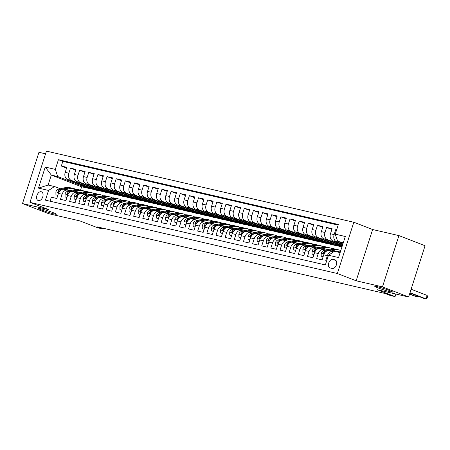 <?xml version="1.0" encoding="UTF-8"?>
<svg xmlns="http://www.w3.org/2000/svg" width="450" height="450" viewBox="0 0 450 450"><rect width="100%" height="100%" fill="white"/><g stroke="black" fill="none" stroke-linecap="round" stroke-linejoin="round"><path stroke-width="0.67" d="M53.319 212.726A9.338 0.652 17.8 0 1 56.351 214.222A9.338 0.652 17.8 0 1 51.047 213.143A9.338 0.652 17.8 0 1 41.608 210.015A9.338 0.652 17.8 0 1 38.571 208.513A9.338 0.652 17.8 0 1 43.881 209.599A9.338 0.652 17.8 0 1 53.319 212.726M389.503 290.531A9.338 0.652 17.8 0 1 392.541 292.033A9.338 0.652 17.8 0 1 387.231 290.947A9.338 0.652 17.8 0 1 377.798 287.82A9.338 0.652 17.8 0 1 374.76 286.324A9.338 0.652 17.8 0 1 380.064 287.404A9.338 0.652 17.8 0 1 389.503 290.531M38.407 200.604A4.669 2.987 -68.9 0 0 42.694 197.049A4.669 2.987 -68.9 0 0 41.518 191.818A4.669 2.987 -68.9 0 0 41.259 191.739A4.669 2.987 -68.9 0 0 36.973 195.294A4.669 2.987 -68.9 0 0 38.149 200.526A4.669 2.987 -68.9 0 0 38.407 200.604M45.568 153.827L38.959 152.297L22.5 203.563L48.639 213.671L79.971 220.922L97.746 227.796L102.319 228.853L102.561 228.099M353.812 222.249L46.44 151.11L29.981 202.376L337.354 273.51L353.812 222.249L372.634 229.523L356.169 280.789L382.472 286.875L398.931 235.609L372.634 229.523M398.931 235.609L425.07 245.717L408.611 296.983L377.28 289.733L395.055 296.601L395.882 294.036M382.472 286.875L408.611 296.983M50.034 201.212L51.317 197.201L56.807 198.472L58.432 193.416L62.089 194.265A5.833 4.466 -77 0 1 67.59 190.192A5.833 4.466 -77 0 1 68.051 190.339L69.457 190.879M62.089 194.265L60.469 199.322L65.953 200.593L67.579 195.531L71.241 196.38A5.833 4.466 -77 0 1 76.736 192.313A5.833 4.466 -77 0 1 77.198 192.454L78.604 192.999M71.241 196.38L69.615 201.437L75.105 202.708L76.725 197.651L80.387 198.495A5.833 4.466 -77 0 1 85.883 194.428A5.833 4.466 -77 0 1 86.349 194.574L87.75 195.114M80.387 198.495L78.761 203.552L84.251 204.823L85.877 199.766L89.533 200.616A5.833 4.466 -77 0 1 95.034 196.549A5.833 4.466 -77 0 1 95.496 196.689L96.902 197.235M89.533 200.616L87.907 205.672L93.397 206.944L95.023 201.887L98.679 202.731A5.833 4.466 -77 0 1 104.181 198.664A5.833 4.466 -77 0 1 104.642 198.804L106.048 199.35M98.679 202.731L97.059 207.787L102.549 209.059L104.169 204.002L107.831 204.851A5.833 4.466 -77 0 1 113.327 200.779A5.833 4.466 -77 0 1 113.794 200.925L115.194 201.465M107.831 204.851L106.206 209.908L111.696 211.174L113.321 206.117L116.978 206.966A5.833 4.466 -77 0 1 122.473 202.899A5.833 4.466 -77 0 1 122.94 203.04L124.346 203.586M116.978 206.966L115.352 212.023L120.842 213.294L122.468 208.237L126.124 209.081A5.833 4.466 -77 0 1 131.625 205.014A5.833 4.466 -77 0 1 132.086 205.161L133.493 205.701M126.124 209.081L124.504 214.138L129.988 215.409L131.614 210.352L135.276 211.202A5.833 4.466 -77 0 1 140.771 207.135A5.833 4.466 -77 0 1 141.238 207.276L142.639 207.816M135.276 211.202L133.65 216.259L139.14 217.53L140.76 212.473L144.422 213.317A5.833 4.466 -77 0 1 149.917 209.25A5.833 4.466 -77 0 1 150.384 209.391L151.791 209.936M144.422 213.317L142.796 218.374L148.286 219.645L149.912 214.588L153.568 215.438A5.833 4.466 -77 0 1 159.069 211.365A5.833 4.466 -77 0 1 159.531 211.511L160.937 212.051M153.568 215.438L151.948 220.494L157.433 221.76L159.058 216.703L162.72 217.553A5.833 4.466 -77 0 1 168.216 213.486A5.833 4.466 -77 0 1 168.677 213.626L170.083 214.172M162.72 217.553L161.094 222.609L166.584 223.881L168.204 218.824L171.866 219.667A5.833 4.466 -77 0 1 177.362 215.601A5.833 4.466 -77 0 1 177.829 215.741L179.229 216.287M171.866 219.667L170.241 224.724L175.731 225.996L177.356 220.939L181.013 221.788A5.833 4.466 -77 0 1 186.514 217.721A5.833 4.466 -77 0 1 186.975 217.862L188.381 218.402M181.013 221.788L179.393 226.845L184.877 228.116L186.502 223.059L190.159 223.903A5.833 4.466 -77 0 1 195.66 219.836A5.833 4.466 -77 0 1 196.121 219.977L197.528 220.523M190.159 223.903L188.539 228.96L194.029 230.231L195.649 225.174L199.311 226.018A5.833 4.466 -77 0 1 204.806 221.951A5.833 4.466 -77 0 1 205.273 222.097L206.674 222.638M199.311 226.018L197.685 231.081L203.175 232.346L204.801 227.289L208.457 228.139A5.833 4.466 -77 0 1 213.958 224.072A5.833 4.466 -77 0 1 214.419 224.213L215.826 224.758M208.457 228.139L206.831 233.196L212.321 234.467L213.947 229.41L217.603 230.254A5.833 4.466 -77 0 1 223.104 226.187A5.833 4.466 -77 0 1 223.566 226.328L224.972 226.873M217.603 230.254L215.983 235.311L221.473 236.582L223.093 231.525L226.755 232.374A5.833 4.466 -77 0 1 232.251 228.302A5.833 4.466 -77 0 1 232.718 228.448L234.118 228.988M226.755 232.374L225.129 237.431L230.619 238.703L232.239 233.64L235.901 234.489A5.833 4.466 -77 0 1 241.397 230.422A5.833 4.466 -77 0 1 241.864 230.563L243.27 231.109M235.901 234.489L234.276 239.546L239.766 240.817L241.391 235.761L245.047 236.604A5.833 4.466 -77 0 1 250.549 232.537A5.833 4.466 -77 0 1 251.01 232.684L252.416 233.224M245.047 236.604L243.428 241.661L248.912 242.933L250.537 237.876L254.199 238.725A5.833 4.466 -77 0 1 259.695 234.658A5.833 4.466 -77 0 1 260.156 234.799L261.562 235.344M254.199 238.725L252.574 243.782L258.064 245.053L259.684 239.996L263.346 240.84A5.833 4.466 -77 0 1 268.841 236.773A5.833 4.466 -77 0 1 269.308 236.914L270.714 237.459M263.346 240.84L261.72 245.897L267.21 247.168L268.836 242.111L272.492 242.961A5.833 4.466 -77 0 1 277.993 238.888A5.833 4.466 -77 0 1 278.454 239.034L279.861 239.574M272.492 242.961L270.872 248.018L276.356 249.283L277.982 244.226L281.644 245.076A5.833 4.466 -77 0 1 287.139 241.009A5.833 4.466 -77 0 1 287.601 241.149L289.007 241.695M281.644 245.076L280.018 250.132L285.508 251.404L287.128 246.347L290.79 247.191A5.833 4.466 -77 0 1 296.286 243.124A5.833 4.466 -77 0 1 296.752 243.27L298.153 243.81M290.79 247.191L289.164 252.248L294.654 253.519L296.28 248.462L299.936 249.311A5.833 4.466 -77 0 1 305.438 245.244A5.833 4.466 -77 0 1 305.899 245.385L307.305 245.925M299.936 249.311L298.311 254.368L303.801 255.639L305.426 250.583L309.082 251.426A5.833 4.466 -77 0 1 314.584 247.359A5.833 4.466 -77 0 1 315.045 247.5L316.451 248.046M309.082 251.426L307.463 256.483L312.952 257.754L314.572 252.697L318.234 253.547A5.833 4.466 -77 0 1 323.73 249.474A5.833 4.466 -77 0 1 324.197 249.621L325.598 250.161M318.234 253.547L316.609 258.604L322.099 259.869L323.724 254.812A5.833 4.466 -77 0 1 329.22 250.746L332.876 251.595A5.833 4.466 -77 0 1 333.343 251.736L333.624 251.843M336.662 229.753L335.767 229.545L336.623 229.871M342.669 244.699L332.887 240.913A5.833 4.466 -77 0 1 330.486 233.752L332.106 228.696L326.616 227.424L331.864 229.455M342.264 245.959L323.736 238.798A5.833 4.466 103 0 1 321.334 231.638L322.959 226.581L317.469 225.309L322.718 227.34M341.921 247.028L314.589 236.678A5.833 4.466 103 0 1 312.188 229.517L313.813 224.46L308.323 223.194L313.566 225.219M339.564 246.336L331.374 244.586L305.443 234.562A5.833 4.466 103 0 1 303.041 227.402L304.661 222.345L299.177 221.074L304.419 223.104M330.412 244.215L322.223 242.471L296.297 232.442A5.833 4.466 103 0 1 293.889 225.287L295.515 220.23L290.025 218.959L295.273 220.984M321.266 242.1L313.076 240.351L287.145 230.327A5.833 4.466 103 0 1 284.743 223.166L286.369 218.109L280.879 216.838L286.127 218.869M312.12 239.979L303.93 238.236L277.999 228.212A5.833 4.466 103 0 1 275.597 221.051L277.217 215.994L271.733 214.723L276.975 216.754M302.968 237.864L294.784 236.121L268.852 226.091A5.833 4.466 103 0 1 266.445 218.936L268.071 213.874L262.581 212.608L267.829 214.633M293.822 235.749L285.632 234L259.701 223.976A5.833 4.466 103 0 1 257.299 216.816L258.924 211.759L253.434 210.487L258.683 212.518M284.676 233.629L276.486 231.885L250.554 221.861A5.833 4.466 103 0 1 248.153 214.701L249.778 209.644L244.288 208.373L249.531 210.398M275.524 231.514L267.339 229.764L241.408 219.741A5.833 4.466 103 0 1 239.006 212.58L240.626 207.523L235.136 206.252L240.384 208.282M266.377 229.399L258.188 227.649L232.256 217.626A5.833 4.466 103 0 1 229.854 210.465L231.48 205.408L225.99 204.137L231.238 206.167M257.231 227.278L249.041 225.534L223.11 215.505A5.833 4.466 103 0 1 220.708 208.35L222.334 203.293L216.844 202.022L222.086 204.047M248.085 225.163L239.895 223.414L213.964 213.39A5.833 4.466 103 0 1 211.562 206.229L213.182 201.172L207.697 199.901L212.94 201.932M238.933 223.042L230.743 221.299L204.817 211.275A5.833 4.466 103 0 1 202.41 204.114L204.036 199.058L198.546 197.786L203.794 199.811M229.787 220.928L221.597 219.184L195.666 209.154A5.833 4.466 103 0 1 193.264 201.994L194.889 196.937L189.399 195.671L194.642 197.696M220.641 218.812L212.451 217.063L186.519 207.039A5.833 4.466 103 0 1 184.118 199.879L185.737 194.822L180.253 193.551L185.496 195.581M211.489 216.692L203.304 214.948L177.373 204.919A5.833 4.466 103 0 1 174.966 197.764L176.591 192.707L171.101 191.436L176.349 193.461M202.343 214.577L194.153 212.828L168.221 202.804A5.833 4.466 103 0 1 165.819 195.643L167.445 190.586L161.955 189.315L167.203 191.346M193.196 212.456L185.006 210.713L159.075 200.689A5.833 4.466 103 0 1 156.673 193.528L158.293 188.471L152.809 187.2L158.051 189.231M184.044 210.341L175.86 208.597L149.929 198.568A5.833 4.466 103 0 1 147.527 191.413L149.147 186.351L143.657 185.085L148.905 187.11M174.898 208.226L166.708 206.477L140.777 196.453A5.833 4.466 103 0 1 138.375 189.292L140.001 184.236L134.511 182.964L139.759 184.995M165.752 206.106L157.562 204.362L131.631 194.333A5.833 4.466 103 0 1 129.229 187.178L130.854 182.121L125.364 180.849L130.607 182.874M156.6 203.991L148.416 202.241L122.484 192.218A5.833 4.466 103 0 1 120.082 185.057L121.703 180L116.212 178.729L121.461 180.759M147.454 201.87L139.264 200.126L113.338 190.102A5.833 4.466 103 0 1 110.931 182.942L112.556 177.885L107.066 176.614L112.314 178.644M138.308 199.755L130.118 198.011L104.186 187.982A5.833 4.466 103 0 1 101.784 180.827L103.41 175.764L97.92 174.499L103.163 176.524M129.161 197.64L120.971 195.891L95.04 185.867A5.833 4.466 103 0 1 92.638 178.706L94.258 173.649L88.774 172.378L94.016 174.409M120.009 195.519L111.819 193.776L85.894 183.752A5.833 4.466 103 0 1 83.486 176.591L85.112 171.534L79.622 170.263L84.87 172.288M110.863 193.404L102.673 191.655L76.742 181.631A5.833 4.466 103 0 1 74.34 174.471L75.966 169.414L70.476 168.143L75.724 170.173M395.055 296.601L390.482 295.543L385.251 293.524L97.093 226.834L102.319 228.853M334.952 259.858L332.944 259.391A4.522 2.891 -68.9 0 0 328.793 262.839A4.522 2.891 -68.9 0 0 329.929 267.907A4.522 2.891 -68.9 0 0 330.182 267.981L332.196 268.447A4.522 2.891 -68.9 0 0 336.347 265.005A4.522 2.891 -68.9 0 0 335.205 259.937A4.522 2.891 -68.9 0 0 334.952 259.858L335.441 260.049M92.565 189.169L81.636 186.789L51.311 175.067L48.111 185.04L54.512 186.525L48.549 190.446L45.439 200.149L325.367 264.932L328.478 255.234L334.44 251.308L340.127 252.624M48.549 190.446L38.486 188.117L45.248 167.057L55.311 169.386L58.427 159.688L338.355 224.477L335.239 234.174L345.302 236.503L338.541 257.563L328.478 255.234M101.717 191.289L97.183 190.389L71.258 180.36A5.833 4.466 -77 0 1 68.85 173.205L70.476 168.143M97.183 190.389L93.527 189.54L67.596 179.516L71.258 180.36M106.335 192.504L80.404 182.481A5.833 4.466 -77 0 1 78.002 175.32L79.622 170.263M115.481 194.619L89.55 184.596A5.833 4.466 -77 0 1 87.148 177.435L88.774 172.378M124.627 196.74L98.696 186.711A5.833 4.466 -77 0 1 96.294 179.556L97.92 174.499M133.779 198.855L107.848 188.831A5.833 4.466 -77 0 1 105.446 181.671L107.066 176.614M142.926 200.976L116.994 190.946A5.833 4.466 -77 0 1 114.593 183.791L116.212 178.729M152.072 203.091L126.141 193.067A5.833 4.466 -77 0 1 123.739 185.906L125.364 180.849M161.224 205.206L135.293 195.182A5.833 4.466 -77 0 1 132.885 188.021L134.511 182.964M170.37 207.326L144.439 197.297A5.833 4.466 -77 0 1 142.037 190.142L143.657 185.085M179.516 209.441L153.585 199.417A5.833 4.466 -77 0 1 151.183 192.257L152.809 187.2M188.662 211.562L162.737 201.532A5.833 4.466 -77 0 1 160.329 194.372L161.955 189.315M197.814 213.677L171.883 203.653A5.833 4.466 -77 0 1 169.481 196.493L171.101 191.436M206.961 215.792L181.029 205.768A5.833 4.466 -77 0 1 178.627 198.607L180.253 193.551M216.107 217.912L190.176 207.883A5.833 4.466 -77 0 1 187.774 200.728L189.399 195.671M225.259 220.028L199.328 210.004A5.833 4.466 -77 0 1 196.926 202.843L198.546 197.786M234.405 222.143L208.474 212.119A5.833 4.466 -77 0 1 206.072 204.958L207.697 199.901M243.551 224.263L217.62 214.239A5.833 4.466 -77 0 1 215.218 207.079L216.844 202.022M252.703 226.378L226.772 216.354A5.833 4.466 -77 0 1 224.364 209.194L225.99 204.137M261.849 228.499L235.918 218.469A5.833 4.466 -77 0 1 233.516 211.314L235.136 206.252M270.996 230.614L245.064 220.59A5.833 4.466 -77 0 1 242.662 213.429L244.288 208.373M280.142 232.729L254.216 222.705A5.833 4.466 -77 0 1 251.809 215.544L253.434 210.487M289.294 234.849L263.363 224.82A5.833 4.466 -77 0 1 260.961 217.665L262.581 212.608M298.44 236.964L272.509 226.941A5.833 4.466 -77 0 1 270.107 219.78L271.733 214.723M307.586 239.085L281.661 229.056A5.833 4.466 -77 0 1 279.253 221.895L280.879 216.838M316.738 241.2L290.807 231.176A5.833 4.466 -77 0 1 288.405 224.016L290.025 218.959M325.884 243.315L299.953 233.291A5.833 4.466 -77 0 1 297.551 226.131L299.177 221.074M335.031 245.436L309.099 235.406A5.833 4.466 -77 0 1 306.697 228.251L308.323 223.194M342.022 246.718L318.251 237.527A5.833 4.466 -77 0 1 315.849 230.366L317.469 225.309M342.428 245.453L327.397 239.642A5.833 4.466 -77 0 1 324.996 232.481L326.616 227.424M342.832 244.192L336.544 241.763A5.833 4.466 -77 0 1 334.142 234.602L335.767 229.545M338.152 225.107L62.82 161.387L61.329 166.028L66.572 168.058M67.596 179.516A5.833 4.466 103 0 1 65.194 172.356L66.814 167.299L61.329 166.028M326.649 260.927L325.755 260.719L327.381 255.662A5.833 4.466 -77 0 1 332.876 251.595M54.512 186.525L60.311 188.764M343.327 242.651L337.641 241.335L335.239 234.174M343.08 243.433L337.641 241.335M356.169 280.789L337.354 273.51M22.5 203.563L48.803 209.649L29.981 202.376M81.636 186.789L80.556 190.142M88.037 188.269L57.712 176.546L51.311 175.067L45.248 167.057M340.869 245.419L336.381 244.378L342.067 246.578M336.583 243.759L336.381 244.378M323.73 249.474L320.074 248.631A5.833 4.466 103 0 0 314.572 252.697M331.718 243.304L327.234 242.263L335.076 245.295M327.431 241.644L327.234 242.263M314.584 247.359L310.922 246.51A5.833 4.466 103 0 0 305.426 250.583M322.571 241.183L318.088 240.148L325.929 243.18M318.285 239.529L318.088 240.148M305.438 245.244L301.776 244.395A5.833 4.466 103 0 0 296.28 248.462M313.425 239.068L308.936 238.028L316.783 241.059M309.139 237.409L308.936 238.028M296.286 243.124L292.629 242.28A5.833 4.466 103 0 0 287.128 246.347M304.279 236.947L299.79 235.912L307.631 238.944M299.993 235.294L299.79 235.912M287.139 241.009L283.477 240.159A5.833 4.466 103 0 0 277.982 244.226M295.127 234.833L290.644 233.797L298.485 236.829M290.841 233.173L290.644 233.797M277.993 238.888L274.331 238.044A5.833 4.466 103 0 0 268.836 242.111M285.981 232.718L281.498 231.677L289.339 234.709M281.694 231.058L281.498 231.677M268.841 236.773L265.185 235.924A5.833 4.466 103 0 0 259.684 239.996M276.834 230.597L272.346 229.562L280.187 232.594M272.548 228.943L272.346 229.562M259.695 234.658L256.039 233.809A5.833 4.466 103 0 0 250.537 237.876M267.683 228.482L263.199 227.441L271.041 230.473M263.396 226.822L263.199 227.441M250.549 232.537L246.887 231.694A5.833 4.466 103 0 0 241.391 235.761M258.536 226.367L254.053 225.326L261.894 228.358M254.25 224.708L254.053 225.326M241.397 230.422L237.741 229.573A5.833 4.466 103 0 0 232.239 233.64M249.39 224.246L244.901 223.211L252.743 226.243M245.104 222.593L244.901 223.211M232.251 228.302L228.594 227.458A5.833 4.466 103 0 0 223.093 231.525M240.238 222.131L235.755 221.091L243.596 224.123M235.952 220.472L235.755 221.091M223.104 226.187L219.442 225.343A5.833 4.466 103 0 0 213.947 229.41M231.092 220.011L226.609 218.976L234.45 222.007M226.806 218.357L226.609 218.976M213.958 224.072L210.296 223.222A5.833 4.466 103 0 0 204.801 227.289M221.946 217.896L217.457 216.855L225.304 219.887M217.659 216.236L217.457 216.855M204.806 221.951L201.15 221.107A5.833 4.466 103 0 0 195.649 225.174M212.794 215.781L208.311 214.74L216.152 217.772M208.507 214.121L208.311 214.74M195.66 219.836L191.998 218.987A5.833 4.466 103 0 0 186.502 223.059M203.648 213.66L199.164 212.625L207.006 215.657M199.361 212.006L199.164 212.625M186.514 217.721L182.852 216.872A5.833 4.466 103 0 0 177.356 220.939M194.501 211.545L190.018 210.504L197.859 213.536M190.215 209.886L190.018 210.504M177.362 215.601L173.706 214.757A5.833 4.466 103 0 0 168.204 218.824M185.355 209.424L180.866 208.389L188.708 211.421M181.069 207.771L180.866 208.389M168.216 213.486L164.554 212.636A5.833 4.466 103 0 0 159.058 216.703M176.203 207.309L171.72 206.269L179.561 209.306M171.917 205.65L171.72 206.269M159.069 211.365L155.407 210.521A5.833 4.466 103 0 0 149.912 214.588M167.057 205.194L162.574 204.154L170.415 207.186M162.771 203.535L162.574 204.154M149.917 209.25L146.261 208.401A5.833 4.466 103 0 0 140.76 212.473M157.911 203.074L153.422 202.039L161.263 205.071M153.624 201.42L153.422 202.039M140.771 207.135L137.115 206.286A5.833 4.466 103 0 0 131.614 210.352M148.759 200.959L144.276 199.918L152.117 202.95M144.472 199.299L144.276 199.918M131.625 205.014L127.963 204.171A5.833 4.466 103 0 0 122.468 208.237M139.612 198.838L135.129 197.803L142.971 200.835M135.326 197.184L135.129 197.803M122.473 202.899L118.817 202.05A5.833 4.466 103 0 0 113.321 206.117M130.466 196.723L125.978 195.688L133.824 198.72M126.18 195.064L125.978 195.688M113.327 200.779L109.671 199.935A5.833 4.466 103 0 0 104.169 204.002M121.314 194.608L116.831 193.567L124.672 196.599M117.028 192.949L116.831 193.567M104.181 198.664L100.519 197.814A5.833 4.466 103 0 0 95.023 201.887M112.168 192.487L107.685 191.453L115.526 194.484M107.882 190.834L107.685 191.453M95.034 196.549L91.373 195.699A5.833 4.466 103 0 0 85.877 199.766M103.022 190.373L98.533 189.332L106.38 192.364M98.736 188.713L98.533 189.332M85.883 194.428L82.226 193.584A5.833 4.466 103 0 0 76.725 197.651M93.876 188.257L89.387 187.217L97.228 190.249M89.589 186.598L89.387 187.217M76.736 192.313L73.074 191.464A5.833 4.466 103 0 0 67.579 195.531M84.724 186.137L80.241 185.102L88.082 188.134M80.438 184.483L80.241 185.102M62.82 161.387L58.427 159.688M55.311 169.386L57.712 176.546M67.59 190.192L63.928 189.349A5.833 4.466 103 0 0 58.432 193.416M38.486 188.117L48.111 185.04M336.696 251.831L340.38 250.982A11.16 8.539 -77 0 1 340.673 250.92M409.989 292.686L426.049 298.89L423.759 298.361L409.888 293.001M339.531 252.489L340.223 252.326M340.397 251.781L338.434 252.231M411.103 289.221L427.162 295.425L426.049 298.89L427.056 298.221L427.5 296.831L427.162 295.425M336.178 251.713A9.264 7.087 -77 0 1 337.567 251.629L337.562 251.629M330.722 251.094L335.807 249.924A11.16 8.539 -77 0 1 338.873 249.913A11.16 8.539 -77 0 1 340.757 250.667M323.134 256.641L321.204 256.196L321.182 253.209A3.864 2.959 -77 0 1 323.741 250.588L331.234 248.867A11.16 8.539 -77 0 1 334.299 248.85L336.037 249.255A11.16 8.539 103 0 0 332.972 249.266L325.479 250.993A3.864 2.959 103 0 0 323.381 252.624L323.601 253.547L324.478 252.877A3.864 2.959 -77 0 1 326.233 251.347M321.204 256.196L323.072 256.838M409.584 293.946L416.902 296.775L409.483 294.261M328.961 250.695L334.069 249.519A11.16 8.539 -77 0 1 337.134 249.508L338.873 249.913M336.583 249.407A11.16 8.539 103 0 0 336.037 249.255M417.909 296.1L416.902 296.775L417.206 295.824M325.204 250.009L326.751 249.654A9.264 7.087 -77 0 1 328.421 249.514A9.264 7.087 103 0 0 328.41 249.514M321.576 248.979L326.655 247.809A11.16 8.539 -77 0 1 329.726 247.792A11.16 8.539 -77 0 1 331.914 248.743M313.988 254.526L312.058 254.076L312.036 251.094A3.864 2.959 -77 0 1 314.589 248.473L322.082 246.746A11.16 8.539 -77 0 1 325.153 246.735L326.891 247.14A11.16 8.539 103 0 0 323.82 247.151L316.327 248.878A3.864 2.959 103 0 0 314.235 250.509L314.348 251.404L315.332 250.763A3.864 2.959 -77 0 1 317.087 249.232M312.058 254.076L313.926 254.722M319.815 248.58L324.917 247.404A11.16 8.539 -77 0 1 327.988 247.393L329.726 247.792M327.431 247.286A11.16 8.539 103 0 0 326.891 247.14M316.052 247.894L317.604 247.534A9.264 7.087 -77 0 1 319.275 247.393A9.264 7.087 103 0 0 319.264 247.393M312.424 246.859L317.509 245.689A11.16 8.539 -77 0 1 320.58 245.678A11.16 8.539 -77 0 1 322.768 246.623M304.841 252.405L302.912 251.961L302.884 248.979A3.864 2.959 -77 0 1 305.443 246.358L312.936 244.631A11.16 8.539 -77 0 1 316.001 244.62L317.739 245.019A11.16 8.539 103 0 0 314.674 245.031L307.181 246.757A3.864 2.959 103 0 0 305.089 248.389L305.201 249.289L306.186 248.642A3.864 2.959 -77 0 1 307.941 247.118M302.912 251.961L304.774 252.602M310.663 246.465L315.771 245.289A11.16 8.539 -77 0 1 318.842 245.273L320.58 245.678M318.285 245.171A11.16 8.539 103 0 0 317.739 245.019M306.906 245.773L308.458 245.419A9.264 7.087 -77 0 1 310.123 245.278M303.277 244.744L308.363 243.574A11.16 8.539 -77 0 1 311.428 243.557A11.16 8.539 -77 0 1 313.622 244.507M295.689 250.29L293.766 249.84L293.738 246.859A3.864 2.959 -77 0 1 296.297 244.237L303.789 242.516A11.16 8.539 -77 0 1 306.855 242.499L308.593 242.904A11.16 8.539 103 0 0 305.527 242.916L298.035 244.643A3.864 2.959 103 0 0 295.937 246.274L296.049 247.168L297.039 246.527A3.864 2.959 -77 0 1 298.789 244.997M293.766 249.84L295.627 250.487M301.517 244.344L306.624 243.169A11.16 8.539 -77 0 1 309.69 243.157L311.428 243.557M309.139 243.056A11.16 8.539 103 0 0 308.593 242.904M297.759 243.658L299.306 243.298A9.264 7.087 -77 0 1 300.977 243.163L300.971 243.163M294.131 242.623L299.216 241.453A11.16 8.539 -77 0 1 302.282 241.442A11.16 8.539 -77 0 1 304.47 242.393M286.543 248.169L284.614 247.725L284.591 244.744A3.864 2.959 -77 0 1 287.145 242.123L294.637 240.396A11.16 8.539 -77 0 1 297.709 240.384L299.447 240.784A11.16 8.539 103 0 0 296.376 240.801L288.883 242.522A3.864 2.959 103 0 0 286.791 244.153L286.903 245.053L287.887 244.412A3.864 2.959 -77 0 1 289.642 242.882M284.614 247.725L286.481 248.366M292.371 242.229L297.478 241.054A11.16 8.539 -77 0 1 300.544 241.042L302.282 241.442M299.987 240.936A11.16 8.539 103 0 0 299.447 240.784M288.613 241.537L290.16 241.183A9.264 7.087 -77 0 1 291.831 241.042A9.264 7.087 103 0 0 291.819 241.042M284.985 240.508L290.064 239.338A11.16 8.539 -77 0 1 293.136 239.327A11.16 8.539 -77 0 1 295.324 240.272M277.397 246.054L275.468 245.61L275.445 242.623A3.864 2.959 -77 0 1 277.999 240.002L285.491 238.281A11.16 8.539 -77 0 1 288.562 238.264L290.301 238.669A11.16 8.539 103 0 0 287.229 238.68L279.737 240.407A3.864 2.959 103 0 0 277.644 242.038L277.864 242.961L278.741 242.291A3.864 2.959 -77 0 1 280.496 240.761M275.468 245.61L277.335 246.251M283.224 240.109L288.326 238.933A11.16 8.539 -77 0 1 291.397 238.922L293.136 239.327M290.841 238.821A11.16 8.539 103 0 0 290.301 238.669M279.461 239.422L281.014 239.068A9.264 7.087 -77 0 1 282.679 238.928A9.264 7.087 103 0 0 282.673 238.928M275.833 238.393L280.918 237.223A11.16 8.539 -77 0 1 283.984 237.206A11.16 8.539 -77 0 1 286.178 238.157M268.245 243.939L266.321 243.489L266.293 240.508A3.864 2.959 -77 0 1 268.852 237.887L276.345 236.16A11.16 8.539 -77 0 1 279.411 236.149L281.149 236.554A11.16 8.539 103 0 0 278.083 236.565L270.591 238.292A3.864 2.959 103 0 0 268.493 239.923L268.605 240.817L269.595 240.176A3.864 2.959 -77 0 1 271.344 238.646M266.321 243.489L268.183 244.136M274.072 237.994L279.18 236.818A11.16 8.539 -77 0 1 282.246 236.807L283.984 237.206M281.694 236.7A11.16 8.539 103 0 0 281.149 236.554M270.315 237.308L271.862 236.947A9.264 7.087 -77 0 1 273.532 236.807M266.687 236.273L271.772 235.102A11.16 8.539 -77 0 1 274.838 235.091A11.16 8.539 -77 0 1 277.026 236.036M259.099 241.819L257.169 241.374L257.147 238.393A3.864 2.959 -77 0 1 259.706 235.772L267.193 234.045A11.16 8.539 -77 0 1 270.264 234.034L272.002 234.433A11.16 8.539 103 0 0 268.931 234.45L261.444 236.171A3.864 2.959 103 0 0 259.346 237.803L259.459 238.703L260.443 238.056A3.864 2.959 -77 0 1 262.198 236.531M257.169 241.374L259.037 242.016M264.926 235.879L270.034 234.703A11.16 8.539 -77 0 1 273.099 234.686L274.838 235.091M272.548 234.585A11.16 8.539 103 0 0 272.002 234.433M261.169 235.187L262.716 234.833A9.264 7.087 -77 0 1 264.386 234.692A9.264 7.087 103 0 0 264.375 234.692M257.541 234.157L262.62 232.987A11.16 8.539 -77 0 1 265.691 232.976A11.16 8.539 -77 0 1 267.879 233.921M249.953 239.704L248.023 239.259L248.001 236.273A3.864 2.959 -77 0 1 250.554 233.651L258.047 231.93A11.16 8.539 -77 0 1 261.118 231.913L262.856 232.318A11.16 8.539 103 0 0 259.785 232.329L252.292 234.056A3.864 2.959 103 0 0 250.2 235.688L250.419 236.61L251.297 235.941A3.864 2.959 -77 0 1 253.052 234.411M248.023 239.259L249.891 239.901M255.78 233.758L260.882 232.583A11.16 8.539 -77 0 1 263.953 232.571L265.691 232.976M263.396 232.47A11.16 8.539 103 0 0 262.856 232.318M252.017 233.072L253.569 232.712A9.264 7.087 -77 0 1 255.234 232.577A9.264 7.087 103 0 0 255.229 232.577M248.389 232.037L253.474 230.867A11.16 8.539 -77 0 1 256.539 230.856A11.16 8.539 -77 0 1 258.733 231.806M240.806 237.589L238.877 237.139L238.849 234.157A3.864 2.959 -77 0 1 241.408 231.536L248.901 229.809A11.16 8.539 -77 0 1 251.966 229.798L253.704 230.197A11.16 8.539 103 0 0 250.639 230.214L243.146 231.936A3.864 2.959 103 0 0 241.054 233.572L241.161 234.467L242.151 233.826A3.864 2.959 -77 0 1 243.9 232.296M238.877 237.139L240.739 237.78M246.628 231.643L251.736 230.468A11.16 8.539 -77 0 1 254.801 230.456L256.539 230.856M254.25 230.349A11.16 8.539 103 0 0 253.704 230.197M242.871 230.951L244.417 230.597A9.264 7.087 -77 0 1 246.088 230.456L246.083 230.456M239.243 229.922L244.328 228.752A11.16 8.539 -77 0 1 247.393 228.741A11.16 8.539 -77 0 1 249.581 229.686M231.654 235.468L229.725 235.024L229.703 232.042A3.864 2.959 -77 0 1 232.262 229.421L239.754 227.694A11.16 8.539 -77 0 1 242.82 227.683L244.558 228.083A11.16 8.539 103 0 0 241.493 228.094L234 229.821A3.864 2.959 103 0 0 231.902 231.452L232.014 232.352L232.999 231.705A3.864 2.959 -77 0 1 234.754 230.181M229.725 235.024L231.593 235.665M237.482 229.528L242.589 228.352A11.16 8.539 -77 0 1 245.655 228.336L247.393 228.741M245.104 228.234A11.16 8.539 103 0 0 244.558 228.083M233.724 228.836L235.271 228.482A9.264 7.087 -77 0 1 236.942 228.341M230.096 227.807L235.176 226.637A11.16 8.539 -77 0 1 238.247 226.62A11.16 8.539 -77 0 1 240.435 227.571M222.508 233.353L220.579 232.903L220.556 229.922A3.864 2.959 -77 0 1 223.11 227.301L230.602 225.574A11.16 8.539 -77 0 1 233.674 225.562L235.412 225.968A11.16 8.539 103 0 0 232.341 225.979L224.848 227.706A3.864 2.959 103 0 0 222.756 229.337L222.868 230.231L223.852 229.59A3.864 2.959 -77 0 1 225.607 228.06M220.579 232.903L222.446 233.55M228.336 227.407L233.438 226.232A11.16 8.539 -77 0 1 236.509 226.221L238.247 226.62M235.952 226.114A11.16 8.539 103 0 0 235.412 225.968M224.572 226.721L226.125 226.361A9.264 7.087 -77 0 1 227.796 226.221A9.264 7.087 103 0 1 227.79 226.226M220.944 225.686L226.029 224.516A11.16 8.539 -77 0 1 229.101 224.505A11.16 8.539 -77 0 1 231.289 225.45M213.362 231.232L211.433 230.788L211.404 227.807A3.864 2.959 -77 0 1 213.964 225.186L221.456 223.459A11.16 8.539 -77 0 1 224.522 223.447L226.26 223.847A11.16 8.539 103 0 0 223.194 223.864L215.702 225.585A3.864 2.959 103 0 0 213.609 227.216L213.722 228.116L214.706 227.475A3.864 2.959 -77 0 1 216.461 225.945M211.433 230.788L213.294 231.429M219.184 225.292L224.291 224.117A11.16 8.539 -77 0 1 227.362 224.1L229.101 224.505M226.806 223.999A11.16 8.539 103 0 0 226.26 223.847M215.426 224.601L216.973 224.246A9.264 7.087 -77 0 1 218.644 224.106L218.638 224.106M211.798 223.571L216.883 222.401A11.16 8.539 -77 0 1 219.949 222.39A11.16 8.539 -77 0 1 222.143 223.335M204.21 229.118L202.286 228.673L202.258 225.686A3.864 2.959 -77 0 1 204.817 223.065L212.31 221.344A11.16 8.539 -77 0 1 215.376 221.327L217.114 221.732A11.16 8.539 103 0 0 214.048 221.743L206.556 223.47A3.864 2.959 103 0 0 204.458 225.101L204.677 226.024L205.554 225.354A3.864 2.959 -77 0 1 207.309 223.824M202.286 228.673L204.148 229.314M210.037 223.172L215.145 221.996A11.16 8.539 -77 0 1 218.211 221.985L219.949 222.39M217.659 221.884A11.16 8.539 103 0 0 217.114 221.732M206.28 222.486L207.827 222.131A9.264 7.087 -77 0 1 209.498 221.991A9.264 7.087 103 0 0 209.486 221.991M202.652 221.456L207.731 220.281A11.16 8.539 -77 0 1 210.803 220.269A11.16 8.539 -77 0 1 212.991 221.22M195.064 227.002L193.134 226.553L193.112 223.571A3.864 2.959 -77 0 1 195.666 220.95L203.158 219.223A11.16 8.539 -77 0 1 206.229 219.212L207.968 219.611A11.16 8.539 103 0 0 204.896 219.628L197.404 221.349A3.864 2.959 103 0 0 195.311 222.986L195.424 223.881L196.408 223.239A3.864 2.959 -77 0 1 198.163 221.709M193.134 226.553L195.002 227.194M200.891 221.057L205.993 219.881A11.16 8.539 -77 0 1 209.064 219.87L210.803 220.269M208.507 219.763A11.16 8.539 103 0 0 207.968 219.611M197.134 220.371L198.681 220.011A9.264 7.087 -77 0 1 200.351 219.87M193.5 219.336L198.585 218.166A11.16 8.539 -77 0 1 201.656 218.154A11.16 8.539 -77 0 1 203.844 219.099M185.917 224.882L183.988 224.438L183.966 221.456A3.864 2.959 -77 0 1 186.519 218.835L194.012 217.108A11.16 8.539 -77 0 1 197.078 217.097L198.816 217.496A11.16 8.539 103 0 0 195.75 217.507L188.257 219.234A3.864 2.959 103 0 0 186.165 220.866L186.278 221.766L187.262 221.119A3.864 2.959 -77 0 1 189.017 219.594M183.988 224.438L185.856 225.079M191.739 218.942L196.847 217.766A11.16 8.539 -77 0 1 199.918 217.749L201.656 218.154M199.361 217.648A11.16 8.539 103 0 0 198.816 217.496M187.982 218.25L189.534 217.896A9.264 7.087 -77 0 1 191.199 217.755A9.264 7.087 103 0 0 191.194 217.755M184.354 217.221L189.439 216.051A11.16 8.539 -77 0 1 192.504 216.034A11.16 8.539 -77 0 1 194.698 216.984M176.766 222.767L174.842 222.317L174.814 219.336A3.864 2.959 -77 0 1 177.373 216.714L184.866 214.993A11.16 8.539 -77 0 1 187.931 214.976L189.669 215.381A11.16 8.539 103 0 0 186.604 215.393L179.111 217.119A3.864 2.959 103 0 0 177.013 218.751L177.126 219.645L178.116 219.004A3.864 2.959 -77 0 1 179.865 217.474M174.842 222.317L176.704 222.964M182.593 216.821L187.701 215.646A11.16 8.539 -77 0 1 190.766 215.634L192.504 216.034M190.215 215.533A11.16 8.539 103 0 0 189.669 215.381M178.836 216.135L180.382 215.775A9.264 7.087 -77 0 1 182.053 215.64A9.264 7.087 103 0 0 182.047 215.634M175.208 215.1L180.292 213.93A11.16 8.539 -77 0 1 183.358 213.919A11.16 8.539 -77 0 1 185.546 214.869M167.619 220.646L165.69 220.202L165.667 217.221A3.864 2.959 -77 0 1 168.221 214.599L175.714 212.873A11.16 8.539 -77 0 1 178.785 212.861L180.523 213.261A11.16 8.539 103 0 0 177.452 213.278L169.959 214.999A3.864 2.959 103 0 0 167.867 216.63L167.979 217.53L168.964 216.889A3.864 2.959 -77 0 1 170.719 215.359M165.69 220.202L167.558 220.843M173.447 214.706L178.554 213.531A11.16 8.539 -77 0 1 181.62 213.514L183.358 213.919M181.063 213.412A11.16 8.539 103 0 0 180.523 213.261M169.689 214.014L171.236 213.66A9.264 7.087 -77 0 1 172.907 213.519A9.264 7.087 103 0 0 172.896 213.519M166.061 212.985L171.141 211.815A11.16 8.539 -77 0 1 174.212 211.804A11.16 8.539 -77 0 1 176.4 212.749M158.473 218.531L156.544 218.087L156.521 215.1A3.864 2.959 -77 0 1 159.075 212.479L166.567 210.757A11.16 8.539 -77 0 1 169.639 210.741L171.377 211.146A11.16 8.539 103 0 0 168.306 211.157L160.813 212.884A3.864 2.959 103 0 0 158.721 214.515L158.94 215.438L159.817 214.768A3.864 2.959 -77 0 1 161.572 213.238M156.544 218.087L158.411 218.728M164.301 212.586L169.403 211.41A11.16 8.539 -77 0 1 172.474 211.399L174.212 211.804M171.917 211.297A11.16 8.539 103 0 0 171.377 211.146M160.537 211.899L162.09 211.545A9.264 7.087 -77 0 1 163.755 211.404A9.264 7.087 103 0 0 163.749 211.404M156.909 210.87L161.994 209.7A11.16 8.539 -77 0 1 165.06 209.683A11.16 8.539 -77 0 1 167.254 210.634M149.327 216.416L147.398 215.966L147.369 212.985A3.864 2.959 -77 0 1 149.929 210.364L157.421 208.637A11.16 8.539 -77 0 1 160.487 208.626L162.225 209.031A11.16 8.539 103 0 0 159.159 209.042L151.667 210.769A3.864 2.959 103 0 0 149.574 212.4L149.681 213.294L150.671 212.653A3.864 2.959 -77 0 1 152.421 211.123M147.398 215.966L149.259 216.613M155.149 210.471L160.256 209.295A11.16 8.539 -77 0 1 163.322 209.284L165.06 209.683M162.771 209.177A11.16 8.539 103 0 0 162.225 209.031M151.391 209.784L152.938 209.424A9.264 7.087 -77 0 1 154.609 209.284A9.264 7.087 103 0 0 154.603 209.284M147.763 208.749L152.848 207.579A11.16 8.539 -77 0 1 155.914 207.568A11.16 8.539 -77 0 1 158.102 208.513M140.175 214.296L138.246 213.851L138.223 210.87A3.864 2.959 -77 0 1 140.782 208.249L148.275 206.522A11.16 8.539 -77 0 1 151.341 206.511L153.079 206.91A11.16 8.539 103 0 0 150.013 206.921L142.521 208.648A3.864 2.959 103 0 0 140.422 210.279L140.535 211.179L141.519 210.532A3.864 2.959 -77 0 1 143.274 209.008M138.246 213.851L140.113 214.493M146.002 208.356L151.11 207.18A11.16 8.539 -77 0 1 154.176 207.163L155.914 207.568M153.624 207.062A11.16 8.539 103 0 0 153.079 206.91M142.245 207.664L143.792 207.309A9.264 7.087 -77 0 1 145.463 207.169A9.264 7.087 103 0 0 145.451 207.169M138.617 206.634L143.696 205.464A11.16 8.539 -77 0 1 146.768 205.447A11.16 8.539 -77 0 1 148.956 206.398M131.029 212.181L129.099 211.731L129.077 208.749A3.864 2.959 -77 0 1 131.631 206.128L139.123 204.407A11.16 8.539 -77 0 1 142.194 204.39L143.933 204.795A11.16 8.539 103 0 0 140.861 204.806L133.369 206.533A3.864 2.959 103 0 0 131.276 208.164L131.389 209.059L132.373 208.417A3.864 2.959 -77 0 1 134.128 206.888M129.099 211.731L130.967 212.377M136.856 206.235L141.958 205.059A11.16 8.539 -77 0 1 145.029 205.048L146.768 205.447M144.472 204.947A11.16 8.539 103 0 0 143.933 204.795M133.093 205.549L134.646 205.189A9.264 7.087 -77 0 1 136.316 205.054A9.264 7.087 103 0 0 136.305 205.054M129.465 204.514L134.55 203.344A11.16 8.539 -77 0 1 137.616 203.333A11.16 8.539 -77 0 1 139.809 204.283M121.883 210.06L119.953 209.616L119.925 206.634A3.864 2.959 -77 0 1 122.484 204.013L129.977 202.286A11.16 8.539 -77 0 1 133.043 202.275L134.781 202.674A11.16 8.539 103 0 0 131.715 202.691L124.222 204.412A3.864 2.959 103 0 0 122.13 206.044L122.242 206.944L123.227 206.303A3.864 2.959 -77 0 1 124.982 204.773M119.953 209.616L121.815 210.257M127.704 204.12L132.812 202.944A11.16 8.539 -77 0 1 135.877 202.933L137.616 203.333M135.326 202.826A11.16 8.539 103 0 0 134.781 202.674M123.947 203.428L125.494 203.074A9.264 7.087 -77 0 1 127.164 202.933L127.159 202.933M120.319 202.399L125.404 201.229A11.16 8.539 -77 0 1 128.469 201.218A11.16 8.539 -77 0 1 130.663 202.162M112.731 207.945L110.801 207.501L110.779 204.514A3.864 2.959 -77 0 1 113.338 201.893L120.831 200.171A11.16 8.539 -77 0 1 123.896 200.154L125.634 200.559A11.16 8.539 103 0 0 122.569 200.571L115.076 202.297A3.864 2.959 103 0 0 112.978 203.929L113.198 204.851L114.075 204.182A3.864 2.959 -77 0 1 115.83 202.652M110.801 207.501L112.669 208.142M118.558 201.999L123.666 200.824A11.16 8.539 -77 0 1 126.731 200.812L128.469 201.218M126.18 200.711A11.16 8.539 103 0 0 125.634 200.559M114.801 201.313L116.347 200.959A9.264 7.087 -77 0 1 118.018 200.818A9.264 7.087 103 0 0 118.007 200.818M111.172 200.284L116.252 199.114A11.16 8.539 -77 0 1 119.323 199.097A11.16 8.539 -77 0 1 121.511 200.047M103.584 205.83L101.655 205.38L101.633 202.399A3.864 2.959 -77 0 1 104.186 199.778L111.679 198.051A11.16 8.539 -77 0 1 114.75 198.039L116.488 198.444A11.16 8.539 103 0 0 113.417 198.456L105.924 200.183A3.864 2.959 103 0 0 103.832 201.814L103.944 202.708L104.929 202.067A3.864 2.959 -77 0 1 106.684 200.537M101.655 205.38L103.522 206.027M109.412 199.884L114.514 198.709A11.16 8.539 -77 0 1 117.585 198.697L119.323 199.097M117.028 198.591A11.16 8.539 103 0 0 116.488 198.444M105.654 199.198L107.201 198.838A9.264 7.087 -77 0 1 108.872 198.697A9.264 7.087 103 0 0 108.861 198.697M102.021 198.163L107.106 196.993A11.16 8.539 -77 0 1 110.177 196.982A11.16 8.539 -77 0 1 112.365 197.927M94.438 203.709L92.509 203.265L92.481 200.284A3.864 2.959 -77 0 1 95.04 197.662L102.532 195.936A11.16 8.539 -77 0 1 105.598 195.924L107.336 196.324A11.16 8.539 103 0 0 104.271 196.341L96.778 198.062A3.864 2.959 103 0 0 94.686 199.693L94.798 200.593L95.782 199.946A3.864 2.959 -77 0 1 97.538 198.422M92.509 203.265L94.371 203.906M100.26 197.769L105.367 196.594A11.16 8.539 -77 0 1 108.439 196.577L110.177 196.982M107.882 196.476A11.16 8.539 103 0 0 107.336 196.324M96.502 197.078L98.055 196.723A9.264 7.087 -77 0 1 99.72 196.583M92.874 196.048L97.959 194.878A11.16 8.539 -77 0 1 101.025 194.867A11.16 8.539 -77 0 1 103.219 195.812M85.286 201.594L83.362 201.15L83.334 198.163A3.864 2.959 -77 0 1 85.894 195.542L93.386 193.821A11.16 8.539 -77 0 1 96.452 193.804L98.19 194.209A11.16 8.539 103 0 0 95.124 194.22L87.632 195.947A3.864 2.959 103 0 0 85.534 197.578L85.759 198.501L86.636 197.831A3.864 2.959 -77 0 1 88.386 196.301M83.362 201.15L85.224 201.791M91.114 195.649L96.221 194.473A11.16 8.539 -77 0 1 99.287 194.462L101.025 194.867M98.736 194.361A11.16 8.539 103 0 0 98.19 194.209M87.356 194.963L88.903 194.602A9.264 7.087 -77 0 1 90.574 194.468L90.568 194.468M83.728 193.933L88.813 192.757A11.16 8.539 -77 0 1 91.879 192.746A11.16 8.539 -77 0 1 94.067 193.697M76.14 199.479L74.211 199.029L74.188 196.048A3.864 2.959 -77 0 1 76.742 193.427L84.234 191.7A11.16 8.539 -77 0 1 87.306 191.689L89.044 192.088A11.16 8.539 103 0 0 85.972 192.105L78.48 193.826A3.864 2.959 103 0 0 76.388 195.463L76.5 196.357L77.484 195.716A3.864 2.959 -77 0 1 79.239 194.186M74.211 199.029L76.078 199.671M81.968 193.534L87.075 192.358A11.16 8.539 -77 0 1 90.141 192.347L91.879 192.746M89.584 192.24A11.16 8.539 103 0 0 89.044 192.088M78.21 192.842L79.757 192.487A9.264 7.087 -77 0 1 81.427 192.347A9.264 7.087 103 0 0 81.416 192.347M74.582 191.812L79.661 190.643A11.16 8.539 -77 0 1 82.733 190.631A11.16 8.539 -77 0 1 84.921 191.576M66.994 197.359L65.064 196.914L65.042 193.933A3.864 2.959 -77 0 1 67.596 191.312L75.088 189.585A11.16 8.539 -77 0 1 78.159 189.574L79.897 189.973A11.16 8.539 103 0 0 76.826 189.984L69.334 191.711A3.864 2.959 103 0 0 67.241 193.343L67.354 194.243L68.338 193.596A3.864 2.959 -77 0 1 70.093 192.071M65.064 196.914L66.932 197.556M72.821 191.419L77.923 190.243A11.16 8.539 -77 0 1 80.994 190.226L82.733 190.631M80.438 190.125A11.16 8.539 103 0 0 79.897 189.973M69.058 190.727L70.611 190.373A9.264 7.087 -77 0 1 72.276 190.232A9.264 7.087 103 0 0 72.27 190.232M65.43 189.697L70.515 188.528A11.16 8.539 -77 0 1 73.581 188.511A11.16 8.539 -77 0 1 75.774 189.461M57.842 195.244L55.918 194.794L55.89 191.812A3.864 2.959 -77 0 1 58.449 189.191L65.942 187.464A11.16 8.539 -77 0 1 69.008 187.453L70.746 187.858A11.16 8.539 103 0 0 67.68 187.869L60.188 189.596A3.864 2.959 103 0 0 58.089 191.227L58.202 192.122L59.192 191.481A3.864 2.959 -77 0 1 60.941 189.951M55.918 194.794L57.78 195.441M63.669 189.298L68.777 188.123A11.16 8.539 -77 0 1 71.843 188.111L73.581 188.511M71.291 188.004A11.16 8.539 103 0 0 70.746 187.858M76.742 181.631L80.404 182.481M85.894 183.752L89.55 184.596M95.04 185.867L98.696 186.711M104.186 187.982L107.848 188.831M113.338 190.102L116.994 190.946M122.484 192.218L126.141 193.067M131.631 194.333L135.293 195.182M140.777 196.453L144.439 197.297M149.929 198.568L153.585 199.417M159.075 200.689L162.737 201.532M168.221 202.804L171.883 203.653M177.373 204.919L181.029 205.768M186.519 207.039L190.176 207.883M195.666 209.154L199.328 210.004M204.817 211.275L208.474 212.119M213.964 213.39L217.62 214.239M223.11 215.505L226.772 216.354M232.256 217.626L235.918 218.469M241.408 219.741L245.064 220.59M250.554 221.861L254.216 222.705M259.701 223.976L263.363 224.82M268.852 226.091L272.509 226.941M277.999 228.212L281.661 229.056M287.145 230.327L290.807 231.176M296.297 232.442L299.953 233.291M305.443 234.562L309.099 235.406M314.589 236.678L318.251 237.527M323.736 238.798L327.397 239.642M332.887 240.913L336.544 241.763M330.486 233.752L334.142 234.602M65.194 172.356L68.85 173.205M74.34 174.471L78.002 175.32M83.486 176.591L87.148 177.435M92.638 178.706L96.294 179.556M101.784 180.827L105.446 181.671M110.931 182.942L114.593 183.791M120.082 185.057L123.739 185.906M129.229 187.178L132.885 188.021M138.375 189.292L142.037 190.142M147.527 191.413L151.183 192.257M156.673 193.528L160.329 194.372M165.819 195.643L169.481 196.493M174.966 197.764L178.627 198.607M184.118 199.879L187.774 200.728M193.264 201.994L196.926 202.843M202.41 204.114L206.072 204.958M211.562 206.229L215.218 207.079M220.708 208.35L224.364 209.194M229.854 210.465L233.516 211.314M239.006 212.58L242.662 213.429M248.153 214.701L251.809 215.544M257.299 216.816L260.961 217.665M266.445 218.936L270.107 219.78M275.597 221.051L279.253 221.895M284.743 223.166L288.405 224.016M293.889 225.287L297.551 226.131M303.041 227.402L306.697 228.251M312.188 229.517L315.849 230.366M321.334 231.638L324.996 232.481M323.724 254.812L327.381 255.662M336.077 260.606L332.944 259.391M321.182 253.288L324.056 253.952M334.069 249.519L335.807 249.924M331.234 248.867L332.972 249.266M323.741 250.588L325.479 250.993M324.388 253.013L323.381 252.624M312.036 251.167L314.91 251.837M324.917 247.404L326.655 247.809M322.082 246.746L323.82 247.151M314.589 248.473L316.327 248.878M315.242 250.898L314.235 250.509M302.889 249.053L305.764 249.716M315.771 245.289L317.509 245.689M312.936 244.631L314.674 245.031M305.443 246.358L307.181 246.757M306.096 248.777L305.089 248.389M293.738 246.932L296.618 247.601M306.624 243.169L308.363 243.574M303.789 242.516L305.527 242.916M296.297 244.237L298.035 244.643M296.944 246.662L295.937 246.274M284.591 244.817L287.466 245.481M297.478 241.054L299.216 241.453M294.637 240.396L296.376 240.801M287.145 242.123L288.883 242.522M287.798 244.547L286.791 244.153M275.445 242.702L278.319 243.366M288.326 238.933L290.064 239.338M285.491 238.281L287.229 238.68M277.999 240.002L279.737 240.407M278.651 242.426L277.644 242.038M266.293 240.581L269.173 241.251M279.18 236.818L280.918 237.223M276.345 236.16L278.083 236.565M268.852 237.887L270.591 238.292M269.505 240.311L268.493 239.923M257.147 238.466L260.021 239.13M270.034 234.703L271.772 235.102M267.193 234.045L268.931 234.45M259.706 235.772L261.444 236.171M260.353 238.196L259.346 237.803M248.001 236.351L250.875 237.015M260.882 232.583L262.62 232.987M258.047 231.93L259.785 232.329M250.554 233.651L252.292 234.056M251.207 236.076L250.2 235.688M238.849 234.231L241.729 234.894M251.736 230.468L253.474 230.867M248.901 229.809L250.639 230.214M241.408 231.536L243.146 231.936M242.061 233.961L241.054 233.572M229.703 232.116L232.577 232.779M242.589 228.352L244.328 228.752M239.754 227.694L241.493 228.094M232.262 229.421L234 229.821M232.909 231.84L231.902 231.452M220.556 229.995L223.431 230.664M233.438 226.232L235.176 226.637M230.602 225.574L232.341 225.979M223.11 227.301L224.848 227.706M223.763 229.725L222.756 229.337M211.404 227.88L214.284 228.544M224.291 224.117L226.029 224.516M221.456 223.459L223.194 223.864M213.964 225.186L215.702 225.585M214.616 227.61L213.609 227.216M202.258 225.765L205.132 226.429M215.145 221.996L216.883 222.401M212.31 221.344L214.048 221.743M204.817 223.065L206.556 223.47M205.464 225.489L204.458 225.101M193.112 223.644L195.986 224.314M205.993 219.881L207.731 220.281M203.158 219.223L204.896 219.628M195.666 220.95L197.404 221.349M196.318 223.374L195.311 222.986M183.966 221.529L186.84 222.193M196.847 217.766L198.585 218.166M194.012 217.108L195.75 217.507M186.519 218.835L188.257 219.234M187.172 221.254L186.165 220.866M174.814 219.409L177.694 220.078M187.701 215.646L189.439 216.051M184.866 214.993L186.604 215.393M177.373 216.714L179.111 217.119M178.02 219.139L177.013 218.751M165.667 217.294L168.542 217.958M178.554 213.531L180.292 213.93M175.714 212.873L177.452 213.278M168.221 214.599L169.959 214.999M168.874 217.024L167.867 216.63M156.521 215.179L159.396 215.843M169.403 211.41L171.141 211.815M166.567 210.757L168.306 211.157M159.075 212.479L160.813 212.884M159.727 214.903L158.721 214.515M147.369 213.058L150.249 213.727M160.256 209.295L161.994 209.7M157.421 208.637L159.159 209.042M149.929 210.364L151.667 210.769M150.581 212.788L149.574 212.4M138.223 210.943L141.097 211.607M151.11 207.18L152.848 207.579M148.275 206.522L150.013 206.921M140.782 208.249L142.521 208.648M141.429 210.667L140.422 210.279M129.077 208.822L131.951 209.492M141.958 205.059L143.696 205.464M139.123 204.407L140.861 204.806M131.631 206.128L133.369 206.533M132.283 208.553L131.276 208.164M119.925 206.708L122.805 207.371M132.812 202.944L134.55 203.344M129.977 202.286L131.715 202.691M122.484 204.013L124.222 204.412M123.137 206.438L122.13 206.044M110.779 204.593L113.653 205.256M123.666 200.824L125.404 201.229M120.831 200.171L122.569 200.571M113.338 201.893L115.076 202.297M113.985 204.317L112.978 203.929M101.633 202.472L104.507 203.141M114.514 198.709L116.252 199.114M111.679 198.051L113.417 198.456M104.186 199.778L105.924 200.183M104.839 202.202L103.832 201.814M92.486 200.357L95.361 201.021M105.367 196.594L107.106 196.993M102.532 195.936L104.271 196.341M95.04 197.662L96.778 198.062M95.692 200.087L94.686 199.693M83.334 198.242L86.214 198.906M96.221 194.473L97.959 194.878M93.386 193.821L95.124 194.22M85.894 195.542L87.632 195.947M86.541 197.966L85.534 197.578M74.188 196.121L77.062 196.785M87.075 192.358L88.813 192.757M84.234 191.7L85.972 192.105M76.742 193.427L78.48 193.826M77.394 195.851L76.388 195.463M65.042 194.006L67.916 194.67M77.923 190.243L79.661 190.643M75.088 189.585L76.826 189.984M67.596 191.312L69.334 191.711M68.248 193.731L67.241 193.343M55.89 191.886L58.77 192.555M68.777 188.123L70.515 188.528M65.942 187.464L67.68 187.869M58.449 189.191L60.188 189.596M59.102 191.616L58.089 191.227"/></g></svg>
